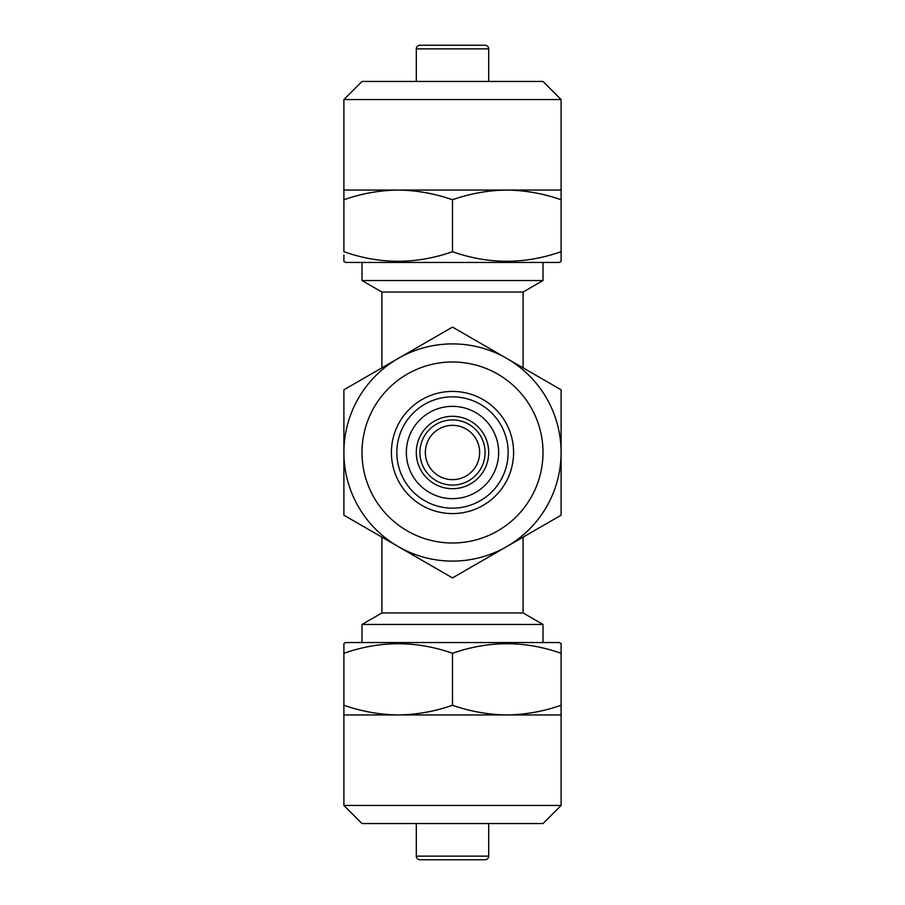 <?xml version="1.0" encoding="UTF-8"?>
<svg xmlns="http://www.w3.org/2000/svg" width="905" height="905" viewBox="0 0 905 905"><rect width="100%" height="100%" fill="white"/><g stroke="black" fill="none" stroke-linecap="round" stroke-linejoin="round"><path stroke-width="1.36" d="M543 81.45L561.1 99.55L561.1 199.745C543.373 193.557 525.273 190.322 506.8 190.05C488.281 190.31 470.181 193.546 452.5 199.745C434.773 193.557 416.673 190.322 398.2 190.05C379.681 190.31 361.581 193.546 343.9 199.745L343.9 99.55L362 81.45L543 81.45M343.9 199.745L343.9 251.703C380.01 264.441 416.21 264.441 452.5 251.703C488.61 264.441 524.81 264.441 561.1 251.703L561.1 261.409L559.29 262.45L345.71 262.45L343.9 261.409L343.9 254.995M513.588 452.5A61.088 61.088 0 0 1 452.5 513.588A61.088 61.088 0 0 1 391.413 452.5A61.088 61.088 0 0 1 452.5 391.413A61.088 61.088 0 0 1 513.588 452.5M508.158 452.5A55.658 55.658 0 0 1 452.5 508.158A55.658 55.658 0 0 1 396.843 452.5A55.658 55.658 0 0 1 452.5 396.843A55.658 55.658 0 0 1 508.158 452.5M362 452.5A90.5 90.5 0 0 1 452.5 362A90.5 90.5 0 0 1 543 452.5A90.5 90.5 0 0 1 452.5 543A90.5 90.5 0 0 1 362 452.5M343.9 452.5A108.6 108.6 0 0 1 452.5 343.9A108.6 108.6 0 0 1 561.1 452.5L561.1 515.205L452.5 577.899L343.9 515.205L343.9 389.795L452.5 327.101L561.1 389.795L561.1 452.5A108.6 108.6 0 0 1 452.5 561.1A108.6 108.6 0 0 1 343.9 452.5M425.35 45.25L479.65 45.25M425.35 452.5A27.15 27.15 0 0 1 452.5 425.35A27.15 27.15 0 0 1 479.65 452.5A27.15 27.15 0 0 1 452.5 479.65A27.15 27.15 0 0 1 425.35 452.5M362 642.55L362 624.45L381.91 612.957L523.09 612.957L543 624.45L543 642.55M498.655 452.5A46.155 46.155 0 0 1 452.5 498.655A46.155 46.155 0 0 1 406.345 452.5A46.155 46.155 0 0 1 452.5 406.345A46.155 46.155 0 0 1 498.655 452.5M488.7 452.5A36.2 36.2 0 0 1 452.5 488.7A36.2 36.2 0 0 1 416.3 452.5A36.2 36.2 0 0 1 452.5 416.3A36.2 36.2 0 0 1 488.7 452.5M523.09 292.044L381.91 292.044L362 280.55L543 280.55L523.09 292.044L523.09 367.86M488.7 81.45L488.7 48.87A3.62 3.62 0 0 0 485.08 45.25L419.92 45.25A3.62 3.62 0 0 0 416.3 48.87L416.3 81.45M381.91 612.957L381.91 537.14M523.09 612.957L523.09 537.14M381.91 292.044L381.91 367.86M416.3 856.13L488.7 856.13A3.62 3.62 0 0 1 485.08 859.75L419.92 859.75A3.62 3.62 0 0 1 416.3 856.13L416.3 823.55M488.7 856.13L488.7 823.55M343.9 643.591L345.71 642.55L559.29 642.55L561.1 643.591L561.1 653.297C524.99 640.559 488.791 640.559 452.5 653.297C416.391 640.559 380.19 640.559 343.9 653.297L343.9 644.032M561.1 805.45L343.9 805.45L362 823.55L543 823.55L561.1 805.45L561.1 714.95L506.8 714.95C525.319 714.69 543.419 711.454 561.1 705.255L561.1 714.95M343.9 805.45L343.9 714.95L506.8 714.95C488.327 714.679 470.227 711.443 452.5 705.255L452.5 653.297M362 262.45L362 280.55M543 262.45L543 280.55M343.9 714.95L343.9 705.255C361.627 711.443 379.727 714.679 398.2 714.95C416.719 714.69 434.819 711.454 452.5 705.255M561.1 705.255L561.1 650.005M343.9 705.255L343.9 650.005M362 624.45L543 624.45M343.9 405.112L343.9 389.795M561.1 389.795L561.1 405.259M561.1 190.05L343.9 190.05M452.5 199.745L452.5 251.703M561.1 199.745L561.1 251.703M561.1 99.55L343.9 99.55M485.08 452.5A32.58 32.58 0 0 1 452.5 485.08A32.58 32.58 0 0 1 419.92 452.5A32.58 32.58 0 0 1 452.5 419.92A32.58 32.58 0 0 1 485.08 452.5M488.7 48.87L416.3 48.87"/></g></svg>
